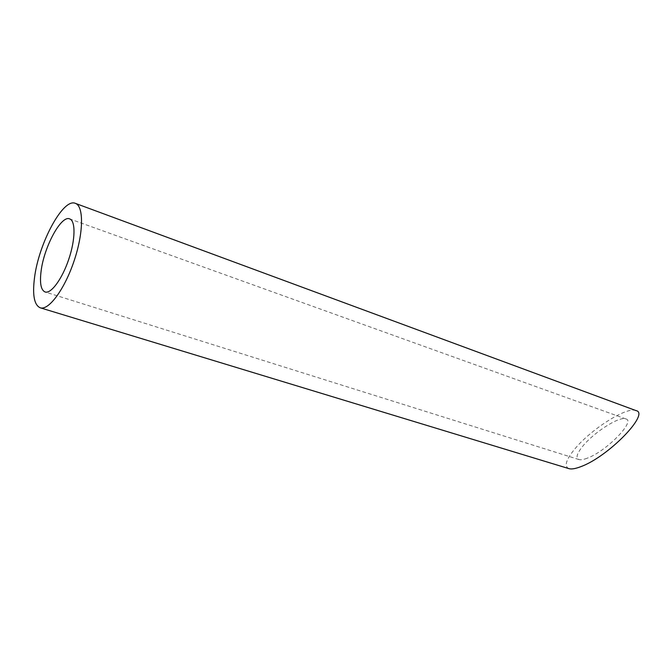 <?xml version="1.0" encoding="UTF-8"?>
<svg xmlns="http://www.w3.org/2000/svg" width="672" height="672" viewBox="0 0 672 672"><rect width="100%" height="100%" fill="white"/><g stroke="black" fill="none" stroke-linecap="round" stroke-linejoin="round"><path stroke-width="0.5" stroke-dasharray="3.36 2.52" d="M587.177 458.212C583.464 459.631 580.709 460.076 578.936 459.547C575.652 458.086 576.736 453.877 582.187 446.905C593.132 432.802 619.399 415.918 625.825 418.925C636.014 420.773 606.522 451.29 587.177 458.212M568.932 468.636C564.152 466.502 565.757 460.379 573.754 450.265C589.621 430.072 626.741 406.283 635.93 410.575M625.825 418.925L69.67 218.896M578.936 459.547L45.074 291.976"/><path stroke-width="1.01" d="M41.093 271.169C39.606 283.156 40.933 290.094 45.074 291.976C51.03 294.092 62.16 279.031 68.771 259.274C75.457 239.543 75.701 220.811 69.67 218.896C61.194 214.922 43.974 246.952 41.093 271.169M34.516 277.738C32.315 295.042 34.213 305.063 40.211 307.793C48.661 310.775 64.562 289.388 74.046 261.047C83.639 232.739 83.899 206.094 75.373 203.356C63.143 197.702 38.724 243.272 34.516 277.738M75.373 203.356L635.93 410.575C650.513 413.07 608.252 456.968 580.448 466.805C575.266 468.762 571.427 469.375 568.932 468.636L40.211 307.793"/></g></svg>
